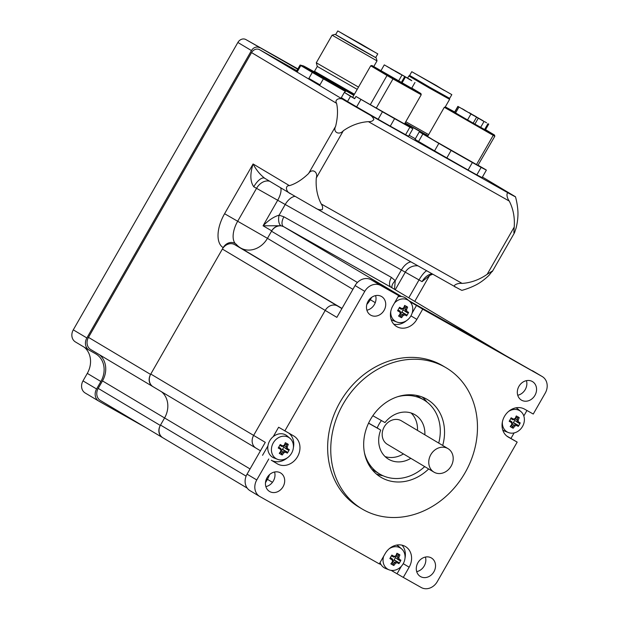 <?xml version="1.0" encoding="UTF-8"?>
<svg xmlns="http://www.w3.org/2000/svg" width="619" height="619" viewBox="0 0 619 619"><rect width="100%" height="100%" fill="white"/><g stroke="black" fill="none" stroke-linecap="round" stroke-linejoin="round"><path stroke-width="0.93" d="M368.553 423.203L380.708 430.058A25.874 22.036 120.8 0 0 388.523 459.205A25.874 22.036 120.8 0 0 410.823 458.331M424.68 466.594A43.129 36.73 -59.2 0 1 379.687 474.022A43.129 36.73 -59.2 0 1 364.398 452.528M424.858 434.809A25.874 22.036 120.8 0 0 415.04 414.769A25.874 22.036 120.8 0 0 384.995 422.576L372.847 415.728M397.7 396.709A43.129 36.73 -59.2 0 1 423.876 399.951A43.129 36.73 -59.2 0 1 438.709 443.072M423.876 399.951L416.502 395.556A43.129 36.73 120.8 0 0 416.1 395.317M371.911 469.38A43.129 36.73 120.8 0 0 372.313 469.62L379.687 474.022M381.443 420.572A25.874 22.036 120.8 0 0 377.219 427.977L380.708 430.058M377.219 427.977L368.591 423.11M403.449 453.928A25.874 22.036 -59.2 0 1 385.095 456.582M411.101 412.997A25.874 22.036 -59.2 0 1 417.485 430.414M383.029 475.756A45.28 38.564 -59.2 0 1 376.306 473.953M422.212 397.019A45.28 38.564 -59.2 0 1 426.994 402.071M428.665 468.97A45.28 38.564 -59.2 0 1 380.909 477.264A45.28 38.564 -59.2 0 1 370.99 418.614A45.28 38.564 -59.2 0 1 427.311 399.495A45.28 38.564 -59.2 0 1 442.693 445.456M465.07 472.746A82.157 69.97 -59.2 0 1 362.014 508.926A82.157 69.97 -59.2 0 1 344.025 402.528A82.157 69.97 -59.2 0 1 446.206 367.825A82.157 69.97 -59.2 0 1 465.07 472.746M273.25 436.627L278.62 427.234L293.568 435.869A16.171 13.773 -59.2 0 1 293.824 436.016A16.171 13.773 -59.2 0 1 297.445 456.814A16.171 13.773 -59.2 0 1 277.498 463.933L271.284 460.226A16.171 13.773 120.8 0 0 287.216 457.921M293.391 447.576A16.171 13.773 120.8 0 0 289.05 433.315M262.549 455.305L267.926 445.912M412.169 313.036L416.502 305.461L422.715 309.167L416.858 319.389A16.171 13.773 -59.2 0 1 396.57 326.507A16.171 13.773 -59.2 0 1 392.864 305.856L398.713 295.634L392.5 291.928L400.532 296.455M393.761 324.17A16.171 13.773 120.8 0 0 406.544 320.634M410.149 301.879L416.502 305.461M506.752 436.024L517.182 442.105L508.439 437.184A16.171 13.773 -59.2 0 1 508.191 437.037A16.171 13.773 -59.2 0 1 504.562 416.239A16.171 13.773 -59.2 0 1 524.517 409.113L533.253 414.041L545.246 393.096A12.937 11.018 -59.2 0 0 542.275 376.576A12.937 11.018 -59.2 0 0 542.082 376.46L422.715 309.167M526.955 410.49L523.813 415.976M514.11 432.921L510.969 438.407M517.182 442.105L437.238 581.698A12.937 11.018 -59.2 0 1 421.206 587.508L403.302 577.411L409.151 567.197A16.171 13.773 -59.2 0 0 405.437 546.538A16.171 13.773 -59.2 0 0 385.15 553.665L379.3 563.886L259.934 496.585A12.937 11.018 -59.2 0 1 259.732 496.477A12.937 11.018 -59.2 0 1 256.761 479.949L268.762 459.004M284.833 430.94L364.777 291.356A12.937 11.018 -59.2 0 1 380.801 285.537L398.713 295.634M433.911 571.755A10.778 9.184 -59.2 0 1 420.394 576.506A10.778 9.184 -59.2 0 1 418.026 562.539A10.778 9.184 -59.2 0 1 431.435 557.99A10.778 9.184 -59.2 0 1 433.911 571.755M534.94 395.355A10.778 9.184 -59.2 0 1 521.415 400.106A10.778 9.184 -59.2 0 1 519.055 386.14A10.778 9.184 -59.2 0 1 532.464 381.59A10.778 9.184 -59.2 0 1 534.94 395.355M283.069 486.712A10.778 9.184 -59.2 0 1 269.551 491.463A10.778 9.184 -59.2 0 1 267.184 477.497A10.778 9.184 -59.2 0 1 280.6 472.947A10.778 9.184 -59.2 0 1 283.069 486.712M384.097 310.312A10.778 9.184 -59.2 0 1 370.572 315.063A10.778 9.184 -59.2 0 1 368.212 301.097A10.778 9.184 -59.2 0 1 381.621 296.547A10.778 9.184 -59.2 0 1 384.097 310.312M362.014 508.926L358.912 507.077A82.157 69.97 -59.2 0 1 340.914 400.671A82.157 69.97 -59.2 0 1 443.096 365.976L446.206 367.825M403.302 577.411L391.162 570.37M381.118 564.706L379.385 563.731M265.481 482.712L267.431 479.323A21.564 18.369 120.8 0 0 269.505 474.657A21.564 18.369 -59.2 0 1 267.431 479.323L265.481 482.712M256.761 479.949L247.058 474.162L265.28 442.353L253.635 435.405A9.919 8.449 120.8 0 0 255.91 448.071A9.919 8.449 120.8 0 0 256.065 448.164A9.919 8.449 -59.2 0 1 255.91 448.071A9.919 8.449 -59.2 0 1 253.635 435.405L325.215 310.421A9.919 8.449 -59.2 0 1 337.502 305.964A9.919 8.449 120.8 0 0 325.215 310.421L253.635 435.405L150.788 374.046A9.919 8.449 120.8 0 0 153.063 386.713A9.919 8.449 120.8 0 0 153.218 386.798M341.889 308.587L234.655 244.606A9.919 8.449 120.8 0 0 222.368 249.062L150.788 374.046M366.835 304.393A21.564 18.369 120.8 0 0 370.294 299.704L371.632 297.368L370.294 299.704A21.564 18.369 -59.2 0 1 366.835 304.393M380.801 285.537L371.098 279.749L398.303 295.085L386.658 288.137A9.919 8.449 120.8 0 0 384.6 287.363A9.919 8.449 -59.2 0 1 386.658 288.137L401.545 296.532L283.812 226.771A9.919 8.449 120.8 0 0 271.517 231.227L357.411 282.481M408.772 300.602L493.536 348.389A9.919 8.449 -59.2 0 1 493.683 348.482A9.919 8.449 120.8 0 0 493.536 348.389L408.772 300.602M493.838 348.574A9.919 8.449 120.8 0 0 493.683 348.482L390.837 287.115A9.919 8.449 120.8 0 0 390.682 287.03L283.812 226.771M222.368 249.062L336.86 317.369L355.074 285.56L364.777 291.356M390.682 287.03L505.174 355.337L542.082 376.46M425.415 557.054A10.778 9.184 -59.2 0 1 424.208 565.967A10.778 9.184 -59.2 0 1 416.711 571.646M247.058 474.162A12.937 11.018 120.8 0 0 250.03 490.681L259.732 496.477M274.573 472.011A10.778 9.184 -59.2 0 1 273.374 480.924A10.778 9.184 -59.2 0 1 265.868 486.611M371.098 279.749A12.937 11.018 120.8 0 0 355.074 285.56M375.601 295.611A10.778 9.184 -59.2 0 1 374.394 304.525A10.778 9.184 -59.2 0 1 366.889 310.212M532.773 370.913A12.937 11.018 120.8 0 0 532.572 370.789A12.937 11.018 120.8 0 0 532.379 370.673M526.444 380.654A10.778 9.184 -59.2 0 1 525.237 389.568A10.778 9.184 -59.2 0 1 517.732 395.255M397.089 573.712L401.336 566.292M405.004 558.106A16.171 13.773 120.8 0 0 402.041 545.177M447.994 448.62L401.421 420.827A13.695 11.66 120.8 0 0 384.391 426.615A13.695 11.66 120.8 0 0 387.393 444.349L433.965 472.135A13.695 11.66 120.8 0 0 451.143 466.107A13.695 11.66 120.8 0 0 447.994 448.62A13.695 11.66 120.8 0 0 430.963 454.4A13.695 11.66 120.8 0 0 433.965 472.135M246.114 476.143L160.507 425.067A9.919 8.449 120.8 0 0 162.789 437.734A9.919 8.449 120.8 0 0 162.936 437.826M160.507 425.067L164.577 417.957A21.564 18.369 120.8 0 0 161.559 391.781A21.564 18.369 120.8 0 1 164.577 417.957L160.298 425.439L98.197 388.392A9.486 8.078 120.8 0 0 100.379 400.508A9.486 8.078 120.8 0 0 100.526 400.594M234.655 244.606L240.737 248.033A21.564 18.369 120.8 0 0 267.447 238.338L271.517 231.227M392.98 561.433L394.643 562.423A20.234 10.6 119.4 0 1 393.057 564.574L393.831 565.511A21.061 11.034 -60.6 0 0 395.471 563.313L394.643 562.423A20.063 7.59 169.2 0 0 397.003 561.572L397.181 562.694L398.922 563.669A20.605 18.121 -61.4 0 0 400.911 560.195L399.82 560.59L398.11 559.63L399.17 559.22A20.806 7.544 -109.9 0 0 398.829 557.448L397.653 557.185A20.063 7.273 70.1 0 1 398.118 559.622M395.471 563.313A20.806 7.869 -10.8 0 0 397.181 562.694M397.003 561.572L398.713 562.524L398.922 563.669M397.003 561.565L393.963 560.164L395.417 557.626L395.208 556.551M392.833 560.574L393.963 560.164M398.713 562.524L394.667 560.172M400.911 560.195L399.17 559.22M397.653 557.185L397.646 557.177A20.234 10.6 119.4 0 0 398.706 554.709L399.905 554.91A20.605 8.573 -166.9 0 0 396.934 553.239L397.05 553.781A20.234 10.6 -60.6 0 1 395.99 556.241L395.858 555.777A20.806 7.869 169.2 0 1 394.156 556.396L393.638 557.1A20.063 7.59 -10.8 0 0 395.99 556.249M398.829 557.448A21.061 11.034 -60.6 0 0 399.905 554.91M395.417 557.626L398.11 559.63M397.646 557.177L396.013 556.202M398.706 554.709L396.353 555.452M396.934 553.239A21.061 11.034 119.4 0 1 395.858 555.777M391.409 555.847L393.638 557.1M394.156 556.396L391.842 555.081A20.605 0.58 119.8 0 1 389.854 558.555L392.167 559.87L392.523 559.05L390.303 557.781M390.334 557.734L392.516 559.034A20.063 7.273 -109.9 0 1 392.988 561.487L392.5 561.642A21.061 11.034 119.4 0 1 390.86 563.839A20.605 8.968 46.7 0 0 393.831 565.511M392.167 559.87A20.806 7.544 70.1 0 1 392.5 561.642M392.988 561.487L392.988 561.495A20.234 10.6 -60.6 0 1 391.401 563.646L390.86 563.839M389.258 548.713A12.334 10.508 -59.2 0 1 401.584 548.86A12.334 10.508 -59.2 0 1 400.833 566.811A12.334 10.508 -59.2 0 1 389.072 569.828A12.334 10.508 -59.2 0 1 383.641 556.311M392.539 562.137L393.057 564.574M396.586 545.107A12.937 11.018 -59.2 0 1 398.853 546.531L401.584 548.86M389.072 569.828L385.73 568.528A12.937 11.018 -59.2 0 1 380.066 562.539M281.359 450.903L283.022 451.893A20.234 10.6 119.4 0 1 281.436 454.044L282.218 454.98A21.061 11.034 -60.6 0 0 283.858 452.783L283.022 451.893A20.063 7.59 169.2 0 0 285.382 451.042L285.56 452.164L287.301 453.139A20.605 18.121 -61.4 0 0 289.29 449.665L288.206 450.059L286.496 449.108L287.549 448.69A20.806 7.544 -109.9 0 0 287.216 446.918L286.032 446.663A20.063 7.273 70.1 0 1 286.496 449.1M283.858 452.783A20.806 7.869 -10.8 0 0 285.56 452.164M285.382 451.042L287.1 451.994L287.301 453.139M285.39 451.034L282.341 449.634L283.796 447.096L283.595 446.02M281.212 450.044L282.341 449.634M287.1 451.994L283.053 449.642M289.29 449.665L287.549 448.69M284.392 445.672L286.032 446.663A20.234 10.6 119.4 0 0 287.084 444.179L288.284 444.38A20.605 8.573 -166.9 0 0 285.313 442.709L285.429 443.25A20.234 10.6 -60.6 0 1 284.376 445.719L284.245 445.247A20.806 7.869 169.2 0 1 282.535 445.866L282.024 446.57A20.063 7.59 -10.8 0 0 284.369 445.719M287.216 446.918A21.061 11.034 -60.6 0 0 288.284 444.38M283.796 447.096L286.496 449.108M287.084 444.179L284.74 444.922M285.313 442.709A21.061 11.034 119.4 0 1 284.245 445.247M279.796 445.316L282.024 446.57M282.535 445.866L280.229 444.55A20.605 0.58 119.8 0 1 278.241 448.024L280.546 449.34L280.91 448.52L278.682 447.251M278.712 447.204L280.902 448.504A20.063 7.273 -109.9 0 1 281.374 450.957L280.887 451.112A21.061 11.034 119.4 0 1 279.246 453.309A20.605 8.968 46.7 0 0 282.218 454.98M280.546 449.34A20.806 7.544 70.1 0 1 280.887 451.112M281.374 450.957L281.366 450.965A20.234 10.6 -60.6 0 1 279.78 453.116L279.246 453.309M273.281 442.887A12.334 10.508 -59.2 0 1 289.971 438.329A12.334 10.508 -59.2 0 1 289.212 456.288A12.334 10.508 -59.2 0 1 277.459 459.298A12.334 10.508 -59.2 0 1 273.281 442.887M280.918 451.607L281.436 454.044M277.459 459.298L274.109 457.998A12.937 11.018 -59.2 0 1 269.722 440.782A12.937 11.018 -59.2 0 1 287.231 436L289.971 438.329M512.308 424.154L513.963 425.145A20.234 10.6 119.4 0 1 512.377 427.296L513.159 428.232A21.061 11.034 -60.6 0 0 514.799 426.034L513.963 425.145A20.063 7.59 169.2 0 0 516.323 424.294L513.29 422.885L514.745 420.34L514.536 419.264M514.799 426.034A20.806 7.869 -10.8 0 0 516.509 425.415L516.323 424.294L518.041 425.238L518.242 426.383A20.605 18.121 -61.4 0 0 520.239 422.909L519.148 423.303L517.438 422.351L518.498 421.941A20.806 7.544 -109.9 0 0 518.157 420.169L516.981 419.906A20.063 7.273 70.1 0 1 517.445 422.344L514.745 420.34M516.509 425.415L518.242 426.383M512.161 423.295L513.29 422.885M518.041 425.238L513.994 422.893M520.239 422.909L518.498 421.941M515.341 418.924L516.981 419.906A20.234 10.6 119.4 0 0 518.026 417.43L519.233 417.632A20.605 8.573 -166.9 0 0 516.261 415.953L516.378 416.502A20.234 10.6 -60.6 0 1 515.317 418.962L515.186 418.49A20.806 7.869 169.2 0 1 513.484 419.109L512.965 419.821A20.063 7.59 -10.8 0 0 515.31 418.97M518.157 420.169A21.061 11.034 -60.6 0 0 519.233 417.632M518.026 417.43L515.681 418.173M516.261 415.953A21.061 11.034 119.4 0 1 515.186 418.49M510.737 418.568L512.965 419.821M513.484 419.109L511.17 417.802A20.605 0.58 119.8 0 1 509.182 421.276L511.487 422.584L511.851 421.771L509.63 420.494M509.654 420.448L511.843 421.756A20.063 7.273 -109.9 0 1 512.315 424.201L511.828 424.355A21.061 11.034 119.4 0 1 510.188 426.553A20.605 8.968 46.7 0 0 513.159 428.232M511.487 422.584A20.806 7.544 70.1 0 1 511.828 424.355M512.315 424.208A20.234 10.6 -60.6 0 1 510.729 426.359L510.188 426.553M508.586 411.426A12.334 10.508 -59.2 0 1 520.912 411.581A12.334 10.508 -59.2 0 1 520.161 429.532A12.334 10.508 -59.2 0 1 508.4 432.549A12.334 10.508 -59.2 0 1 502.411 421.771M511.867 424.858L512.377 427.296M515.913 407.82A12.937 11.018 -59.2 0 1 518.173 409.252L520.912 411.581M508.4 432.549L505.05 431.242A12.937 11.018 -59.2 0 1 502.721 429.934M400.686 313.624L402.35 314.614A20.234 10.6 119.4 0 1 400.764 316.766L401.538 317.702A21.061 11.034 -60.6 0 0 403.178 315.504L402.35 314.614A20.063 7.59 169.2 0 0 404.71 313.763L401.669 312.355L403.124 309.817L402.923 308.742M403.178 315.504A20.806 7.869 -10.8 0 0 404.888 314.885L404.71 313.763L406.42 314.715L406.629 315.86A20.605 18.121 -61.4 0 0 408.617 312.378L407.526 312.781L405.824 311.821L406.876 311.411A20.806 7.544 -109.9 0 0 406.536 309.639L405.36 309.376A20.063 7.273 70.1 0 1 405.824 311.814L403.124 309.817M404.888 314.885L406.629 315.86M400.539 312.765L401.669 312.355M406.42 314.715L402.373 312.363M408.617 312.378L406.876 311.411M403.72 308.394L405.36 309.376A20.234 10.6 119.4 0 0 406.412 306.9L407.611 307.101A20.605 8.573 -166.9 0 0 404.64 305.43L404.756 305.972A20.234 10.6 -60.6 0 1 403.696 308.432L403.565 307.968A20.806 7.869 169.2 0 1 401.863 308.587L401.344 309.291A20.063 7.59 -10.8 0 0 403.696 308.44M406.536 309.639A21.061 11.034 -60.6 0 0 407.611 307.101M406.412 306.9L404.06 307.643M404.64 305.43A21.061 11.034 119.4 0 1 403.565 307.968M399.116 308.038L401.344 309.291M401.863 308.587L399.557 307.272A20.605 0.58 119.8 0 1 397.56 310.746L399.874 312.061L400.23 311.241L398.009 309.972M398.04 309.918L400.23 311.225A20.063 7.273 -109.9 0 1 400.694 313.678L400.207 313.825A21.061 11.034 119.4 0 1 398.566 316.023A20.605 8.968 46.7 0 0 401.538 317.702M399.874 312.061A20.806 7.544 70.1 0 1 400.207 313.825M400.694 313.686A20.234 10.6 -60.6 0 1 399.108 315.829L398.566 316.023M394.465 303.055A12.334 10.508 -59.2 0 1 409.291 301.051A12.334 10.508 -59.2 0 1 408.54 319.002A12.334 10.508 -59.2 0 1 396.779 322.019A12.334 10.508 -59.2 0 1 390.798 311.241M400.245 314.328L400.764 316.766M398.118 296.671A12.937 11.018 -59.2 0 1 406.559 298.722L409.291 301.051M396.779 322.019L393.436 320.719A12.937 11.018 -59.2 0 1 391.107 319.404M290.806 193.84L264.677 178.249C260.003 174.55 256.142 169.784 253.086 163.965C249.921 174.063 250.146 181.661 253.767 186.768A12.937 5.231 119.5 0 1 264.592 178.202M253.767 186.768L422.057 281.645A12.937 8.202 119.3 0 1 432.186 273.853M422.057 281.645L429.857 275.37L432.743 274.171M394.512 289.313L395.255 280.686A8.627 4.31 -38.8 0 0 392.098 287.866M410.939 261.876A12.937 6.778 119.4 0 0 401.305 270.116L395.255 280.686L391.409 277.405L283.897 216.797L279.092 215.188C274.024 216.611 268.685 220.14 263.067 225.788L280.972 225.757L283.487 226.593L391.448 287.479M280.6 187.75A12.937 4.998 120.1 0 1 277.645 200.339L263.067 225.788L271.733 230.856L267.447 238.338A21.564 18.369 -59.2 0 1 240.404 247.84A21.564 18.369 -59.2 0 1 236.713 244.791A9.486 8.078 -59.2 0 0 235.088 243.445A9.486 8.078 -59.2 0 0 223.188 247.623L150.572 374.418L88.471 337.37A9.486 8.078 120.8 0 0 90.653 349.487A9.486 8.078 120.8 0 0 90.8 349.573M235.243 243.546A20.713 10.848 119.4 0 1 237.681 221.254L267.447 238.338L352.915 289.336M343.336 130.748A51.748 44.081 -59.2 0 1 368.398 121.657L509.251 201.067A51.748 44.081 -59.2 0 1 514.211 227.08L487.168 274.302L492.407 270.998L489.056 275.277A51.748 27.112 -60.6 0 1 475.616 285.111A73.189 73.189 0 0 1 461.913 290.357A51.748 0.565 29.8 0 1 455.979 287.27C451.661 286.102 456.745 282.883 462.107 283.394L321.253 203.984A51.748 44.081 -59.2 0 1 316.294 177.97L343.336 130.748C339.019 135.7 332.62 132.009 335.63 126.307L308.579 173.529A51.748 27.112 119.4 0 1 289.429 185.646C284.732 185.391 285.87 192.169 291.015 193.964L290.806 193.848M492.291 271.563L514.497 232.783L516.099 228.055A51.748 27.112 -60.6 0 0 517.84 210.274A73.189 73.189 0 0 0 515.495 196.796A51.748 0.565 -150.2 0 1 509.561 193.724L368.7 114.306C371.238 115.498 372.955 117.208 373.845 119.452C372.793 121.069 370.974 121.804 368.398 121.657M291.015 193.964A51.748 0.565 29.8 0 0 315.125 207.86C317.439 209.439 319.783 210.058 322.159 209.717C322.994 208.023 322.692 206.112 321.253 203.984M455.979 287.27L315.125 207.86M308.579 173.529C311.953 168.089 318.352 171.78 316.294 177.97M487.168 274.302A51.748 44.081 -59.2 0 1 462.107 283.394M514.497 232.783L514.056 233.201L513.871 232.365L514.211 227.08M368.7 114.306A51.748 0.565 -150.2 0 1 344.59 100.417L259.578 49.69A6.469 5.509 120.8 0 0 251.562 52.6L336.574 103.327C334.028 99.311 340.481 96.804 344.59 100.417M336.574 103.327A51.748 27.112 119.4 0 1 335.63 126.307M509.251 201.067C506.056 196.788 506.303 190.691 509.561 193.724M515.457 196.741L482.418 177.034L515.441 196.741M296.841 70.705L259.578 49.69M98.197 388.392L102.483 380.909L250.045 468.947M99.512 354.772A21.564 18.369 -59.2 0 1 102.483 380.909M88.471 337.37L251.562 52.6M295.131 196.355A12.937 6.778 119.4 0 0 285.142 204.626L279.092 215.188A8.627 4.248 -82.3 0 0 280.972 225.757A9.486 8.078 -59.2 0 0 271.733 230.856M153.141 386.759L152.893 386.62A9.486 8.078 -59.2 0 1 152.754 386.535A9.486 8.078 -59.2 0 1 150.572 374.418M162.859 437.78L162.619 437.641A9.486 8.078 -59.2 0 1 162.472 437.556A9.486 8.078 -59.2 0 1 160.298 425.439M415.318 138.788A38.811 0.426 -150.2 0 1 409.151 135.275M427.891 135.956L422.676 133.046L422.468 133.41M422.676 133.046A38.811 0.426 -150.2 0 1 410.451 126.09L409.971 126.926M410.451 126.09L405.058 122.98M409.94 75.665L408.826 75.967L429.091 87.875L449.618 99.334L449.317 98.22M426.267 134.485L426.197 135.012M451.816 94.63L449.673 98.367L429.524 87.124L409.631 75.433L411.774 71.696L451.816 94.63L411.774 71.696M436.047 85.368L444.427 90.536L415.759 73.978L436.047 85.368M338.322 31.213L377.791 53.884L338.322 31.213M361.581 44.375L373.799 51.601L364.011 46.208L341.734 33.233L361.581 44.375M377.791 53.884L375.648 57.621L355.499 46.379L335.606 34.695L337.75 30.95M375.679 57.575L335.637 34.641M335.049 34.37L332.101 35.167L377.01 60.886L373.822 66.457M332.101 35.167L316.294 62.774L358.517 87.101M317.292 66.442L357.217 89.36M353.882 95.194A35.593 0.387 -150.2 0 1 319.327 75.464A35.593 0.387 -150.2 0 1 303.341 65.893A35.593 0.387 -150.2 0 1 314.042 71.696M345.518 91.519L323.381 78.845A38.811 0.426 -150.2 0 1 312.309 72.415L300.826 65.568A38.811 0.426 -150.2 0 1 300.083 65.041A38.811 0.426 -150.2 0 1 300.122 65.041L303.341 65.893M312.309 72.415L308.881 78.404A38.811 0.426 -150.2 0 0 319.953 84.834L323.381 78.845M300.826 65.568L297.399 71.556A38.811 0.426 -150.2 0 1 296.679 71.053A38.811 0.426 -150.2 0 1 296.656 71.023L300.083 65.041M83.008 380.878L87.294 373.389L100.874 381.497L96.587 388.98L83.008 380.878A9.486 8.078 120.8 0 0 85.182 392.995A9.486 8.078 120.8 0 0 85.329 393.08M84.323 347.251A21.564 18.369 -59.2 0 1 87.294 373.389M73.282 329.85L237.874 42.463L251.453 50.572L86.869 337.959L73.282 329.85A9.486 8.078 120.8 0 0 75.464 341.967A9.486 8.078 120.8 0 0 75.611 342.052M297.693 69.212L245.882 39.562A6.469 5.509 120.8 0 0 237.874 42.463M245.882 39.562L297.886 68.879M251.453 50.572A6.469 5.509 -59.2 0 1 259.469 47.663M100.874 381.497A21.564 18.369 120.8 0 0 95.922 353.96A21.564 18.369 120.8 0 0 95.589 353.766L89.19 350.161A9.486 8.078 -59.2 0 1 89.043 350.075A9.486 8.078 -59.2 0 1 86.869 337.959M145.952 427.698L98.916 401.182A9.486 8.078 -59.2 0 1 98.769 401.097A9.486 8.078 -59.2 0 1 96.587 388.98M395.425 71.123L409.685 79.371L395.394 71.185M410.854 79.944L384.283 64.879L410.854 79.944M401.971 83.031L405.344 77.151M411.558 88.447L414.97 82.489M404.656 123.684A38.811 0.426 29.8 0 1 406.698 124.891L412.888 128.744L408.602 136.226A38.811 0.426 -150.2 0 1 405.6 134.687L390.287 126.152A38.811 0.426 -150.2 0 1 378.155 119.258L356.645 106.863A38.811 0.426 -150.2 0 1 347.522 101.508L341.332 97.655L344.334 92.417A38.811 0.426 -150.2 0 1 344.458 92.471L354.764 98.56M412.888 128.744A38.811 0.426 -150.2 0 1 409.886 127.205L405.6 134.687M390.287 126.152L394.574 118.662L409.886 127.205M394.574 118.662A38.811 0.426 -150.2 0 1 382.441 111.768L378.155 119.258M356.645 106.863L360.931 99.38L382.441 111.768M360.931 99.38A38.811 0.426 -150.2 0 1 355.956 96.471L354.672 98.715A38.811 0.426 -150.2 0 1 350.524 96.27L347.522 101.508M387.099 66.519L389.908 68.136L387.092 66.527M411.767 88.084L419.04 92.494L396.261 79.774L371.895 65.482L370.711 65.8L387.022 75.495L370.309 104.681L355.956 96.471M393.684 70.388L392.709 69.831L393.684 70.396M393.104 70.079L393.831 70.481L393.104 70.079M350.524 96.27L344.334 92.417M353.797 95.334L345.773 90.707L344.458 92.471M345.773 90.707A38.811 0.426 -150.2 0 1 347.112 91.395L353.836 95.272M392.144 69.545L390.628 68.663L392.144 69.545M387.324 66.651L389.165 67.711L387.316 66.666M371.895 65.482L420.912 93.554L421.23 94.738L404.517 123.924L370.309 104.681M387.022 75.495L392.988 78.93L376.267 108.116M421.23 94.738L392.988 78.93M420.912 93.554L411.782 88.053M411.534 80.532L406.002 77.352L411.534 80.532M399.224 73.297L404.756 76.47L399.224 73.297M396.949 71.966L400.145 73.777L396.949 71.966M408.122 78.636L411.774 80.733L408.114 78.644M387.912 66.914L393.444 70.094L387.912 66.914M400.222 74.148L394.69 70.976L400.222 74.148M398.535 81.074L401.901 75.193M404.633 76.702L401.244 82.621M472.22 114.631L483.284 120.86L468.985 112.673M480.63 127.398L484.012 121.502L457.882 106.375L484.012 121.502M474.881 124.133L478.247 118.252M455.545 112.991L458.942 107.064M467.538 119.939L470.912 114.058M472.274 114.546L469.024 112.612M473.164 123.158L476.553 117.239M446.833 157.93L451.119 150.448L472.374 162.526L468.088 170.016L446.833 157.93A38.811 0.426 -150.2 0 1 434.561 150.858L418.568 141.48A38.811 0.426 -150.2 0 1 415.04 139.283L419.326 131.801A38.811 0.426 -150.2 0 0 422.854 133.998L438.848 143.376L434.561 150.858M468.088 170.016A38.811 0.426 29.8 0 0 476.831 174.883L482.1 177.591L486.379 170.109A38.811 0.426 29.8 0 0 485.188 169.335L478.185 165.296M451.119 150.448A38.811 0.426 -150.2 0 1 438.848 143.376M422.854 133.998L418.568 141.48M427.729 136.242A38.811 0.426 -150.2 0 0 424.588 134.501L419.326 131.801M471.546 114.012L469.364 112.759L471.523 114.043M454.679 111.969L445.487 106.979L468.335 120.419L494.511 135.05L494.829 136.234L477.938 165.358L433.37 140.033L427.59 136.482L444.31 107.296L494.651 136.172M494.829 136.234L477.938 165.358M464.854 110.267L462.114 108.681L464.846 110.275M471.415 113.95L470.51 113.432L471.399 113.973M472.374 162.526A38.811 0.426 29.8 0 0 481.118 167.401L486.379 170.109M481.118 167.401L476.831 174.883M494.511 135.05L485.551 129.65M493.188 135.422L476.475 164.608M454.663 111.993L447.359 108.054L458.934 114.972L481.737 128.017L492.631 133.983L485.536 129.673M470.425 113.734L473.899 115.683L470.425 113.734M483.075 120.798L479.601 118.848L483.075 120.798M484.654 121.664L486.596 122.825L484.654 121.664M466.153 111.234L464.033 110.035L466.153 111.234M476.212 116.697L472.738 114.755L476.212 116.697M463.561 109.64L467.036 111.59L463.561 109.64M484.553 129.603L487.958 123.668M454.625 112.457L458.037 106.499M277.498 463.933L271.284 460.226M416.858 319.389L410.946 315.86M508.439 437.184L507.944 436.882M266.518 478.781L272.445 482.317M369.551 299.256L375.269 302.668M409.151 567.197L403.24 563.669M240.737 248.033L341.974 308.432M289.429 185.646L253.086 163.965L224.589 213.733L237.681 221.254L256.545 188.323A12.937 9.571 119.1 0 1 269.76 181.29M395.247 289.746L405.244 272.283A12.937 12.906 111.1 0 1 418.003 265.861M408.78 297.824L419.024 279.927A12.937 3.451 119.6 0 1 426.661 270.743M264.677 178.249L290.574 193.701M315.427 208.03L455.832 287.185M224.589 213.733A29.828 15.63 -60.6 0 0 223.188 247.623M391.409 277.405A8.627 4.519 -60.6 0 0 391.007 287.208M283.897 216.797A8.627 4.519 -60.6 0 0 283.487 226.593M428.665 134.609L405.778 121.726M428 135.77L405.128 122.864M354.432 94.227L314.506 71.309L317.292 66.45L316.294 62.774M313.547 71.711L353.983 95.009M153.063 386.713L260.452 450.779M505.251 355.383L493.683 348.482M532.572 370.789L542.275 376.576M247.213 488.105L162.789 437.734M414.753 301.383L429.338 275.912M162.472 437.556L100.379 400.508M152.754 386.535L90.653 349.487M408.826 75.967L407.611 78.095M449.618 99.334L445.193 107.056M376.205 57.946L377.01 60.886M313.516 71.703L314.506 71.309M75.464 341.967L89.043 350.075M98.769 401.097L85.182 392.995M370.711 65.807L352.706 97.237M380.863 70.868L384.283 64.879M445.487 106.979L444.31 107.296M485.327 130.036L488.755 124.055M454.454 112.356L457.882 106.375"/></g></svg>
